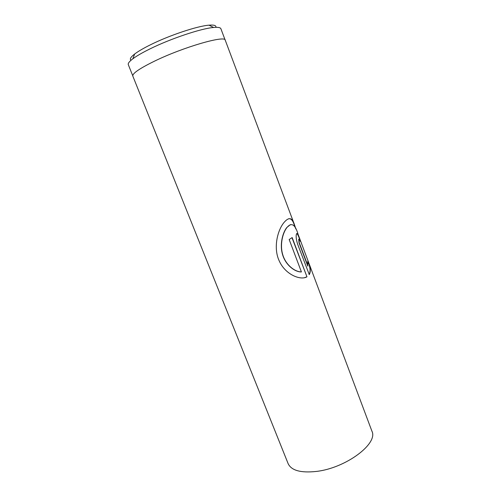 <?xml version="1.0" encoding="UTF-8"?>
<svg xmlns="http://www.w3.org/2000/svg" width="501" height="501" viewBox="0 0 501 501"><rect width="100%" height="100%" fill="white"/><g stroke="black" fill="none" stroke-linecap="round" stroke-linejoin="round"><path stroke-width="0.75" d="M131.03 60.252C129.471 59.174 130.686 57.089 134.675 54.002C138.226 51.321 143.474 48.259 150.413 44.814C169.388 35.339 197.463 26.002 209.005 25.175C214.033 24.762 216.332 25.482 215.912 27.33M132.752 75.77L128.306 64.667C127.818 63.42 129.327 61.466 132.828 58.811C136.667 55.943 142.365 52.649 149.918 48.929C170.584 38.671 201.22 28.444 213.608 27.474C217.991 27.079 220.421 27.499 220.897 28.751L225.099 39.948M306.963 276.815L292.171 237.562L289.171 239.522L301.408 271.905C294.87 271.937 285.827 265.01 282.808 254.89C279.614 244.826 282.708 232.934 286.898 227.56C291.501 222.075 295.252 224.398 298.151 234.524L371.905 431.136C378.499 443.479 345.991 468.109 316.363 471.435C300.744 473.101 291.332 470.495 288.125 463.632L132.821 76.083C132.27 73.484 139.554 68.48 154.677 61.072C183.554 47.006 225.55 34.957 225.262 40.23L294.325 224.335C292.171 217.403 288.682 216.858 283.86 222.682C277.473 230.454 273.026 248.17 279.383 261.228C285.37 274.498 300.418 280.679 306.963 276.815L291.983 237.693M295.922 229.07L294.325 224.335M308.015 266.006L299.247 242.666L298.665 239.334C298.922 238.808 299.41 239.472 300.118 241.325L300.281 240.248C298.389 234.593 297.106 232.545 296.423 234.099C295.815 236.303 296.229 239.685 297.663 244.256L309.267 274.586C310.633 272.149 310.639 268.786 309.28 264.503L307.658 261.547L307.783 266.075L299.016 242.741L298.709 239.215M300.011 241.044L300.281 240.248M300.049 240.336C298.609 236.196 297.506 233.917 296.742 233.491M309.073 274.592C310.401 272.168 310.395 268.83 309.048 264.584L309.28 264.503M309.048 264.584L307.783 262.217M295.559 228.331L294.1 224.435C292.684 220.133 290.793 218.267 288.413 218.837M304.332 277.761L306.75 276.865M290.355 224.642L286.704 227.604C282.533 232.946 279.47 244.826 282.652 254.89C285.676 265.016 294.694 271.962 301.207 271.949L301.408 271.905M209.005 25.175L213.608 27.474M134.675 54.002L132.828 58.811"/></g></svg>
